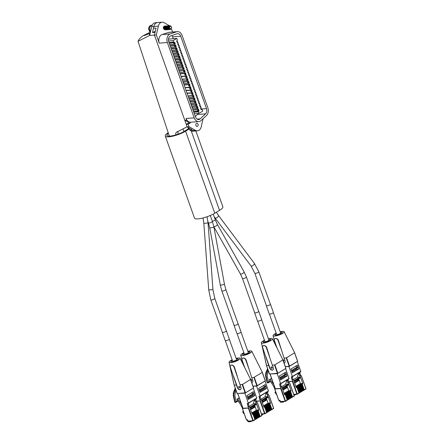 <?xml version="1.0" encoding="UTF-8"?>
<svg xmlns="http://www.w3.org/2000/svg" width="444" height="444" viewBox="0 0 444 444"><rect width="100%" height="100%" fill="white"/><g stroke="black" fill="none" stroke-linecap="round" stroke-linejoin="round"><path stroke-width="0.67" d="M163.703 28.566A1.598 1.171 85.6 0 0 163.581 27.461M197.508 126.324A1.598 1.171 85.6 0 0 198.113 124.498A1.598 1.171 85.6 0 0 196.864 123.271A1.598 1.171 85.6 0 0 196.464 123.404A1.598 1.171 85.6 0 0 195.854 125.236A1.598 1.171 85.6 0 0 197.108 126.457A1.598 1.171 85.6 0 0 197.508 126.324M177.456 31.641A6.283 4.618 85.6 0 0 176.634 31.802L170.207 33.927A6.283 4.618 85.6 0 0 167.36 42.535L194.178 117.849A6.283 4.618 85.6 0 0 198.801 121.606A6.283 4.618 85.6 0 0 200.372 121.09A6.283 4.618 85.6 0 0 201.06 120.568L206.454 115.551A6.283 4.618 85.6 0 0 207.87 107.82L182.079 35.392A6.283 4.618 85.6 0 0 177.456 31.641L169.353 32.257A6.283 4.618 85.6 0 0 168.531 32.423L162.11 34.549A6.283 4.618 85.6 0 0 159.257 43.151L156.332 34.932L158.336 26.152A5.983 4.396 -94.4 0 1 160.6 22.688A5.983 4.396 -94.4 0 1 162.099 22.2A5.983 4.396 -94.4 0 1 164.097 22.672L169.392 25.697M195.527 117.027A4.235 3.114 85.6 0 0 198.646 119.564A4.235 3.114 85.6 0 0 199.706 119.214A4.235 3.114 85.6 0 0 200.166 118.864L205.566 113.847A4.235 3.114 85.6 0 0 206.516 108.636L180.73 36.214A4.235 3.114 85.6 0 0 177.611 33.677A4.235 3.114 85.6 0 0 177.056 33.788L170.635 35.914A4.235 3.114 85.6 0 0 168.709 41.719L195.527 117.027M195.321 116.456L197.463 114.469A4.235 3.114 85.6 0 0 198.213 113.459M173.277 38.661L172.627 36.83A4.235 3.114 85.6 0 0 171.9 35.498M176.779 38.395L177.334 39.943L177.234 40.62L176.673 40.959L177.273 42.635L177.833 42.302L178.227 43.412L177.667 43.751L178.266 45.421L178.821 45.077L179.221 46.204L178.66 46.542L179.259 48.213L179.814 47.869L180.214 48.995L179.654 49.334L180.253 51.005L180.808 50.66L181.208 51.787L180.653 52.12L181.246 53.796L181.801 53.452L182.201 54.579L181.646 54.912L182.24 56.588L182.795 56.244L183.194 57.365L182.639 57.703L183.233 59.379L183.788 59.035L184.193 60.156L183.633 60.495L184.227 62.171L184.782 61.827L185.187 62.948L184.626 63.287L185.22 64.963L185.781 64.613L186.18 65.74L185.62 66.078L186.214 67.754L186.774 67.405L187.174 68.531L186.613 68.87L187.207 70.541L187.768 70.196L188.167 71.323L187.607 71.662L188.201 73.332L188.761 72.988L189.155 74.098L188.595 74.437L189.194 76.118L189.755 75.78L190.149 76.89L189.588 77.223L190.182 78.899L190.742 78.56L191.142 79.681L190.581 80.014L191.175 81.685L191.736 81.352L192.135 82.473L191.575 82.806L192.169 84.477L192.729 84.138L193.129 85.265L192.568 85.598L193.168 87.268L193.723 86.93L194.128 88.056L193.562 88.389L194.161 90.06L194.716 89.721L195.121 90.848L194.555 91.181L195.155 92.852L195.71 92.513L196.115 93.64L195.549 93.973L196.148 95.643L196.709 95.305L197.108 96.431L196.548 96.764L197.142 98.435L197.702 98.096L198.102 99.223L197.541 99.556L198.135 101.226L198.696 100.888L199.095 102.015L198.535 102.342L199.128 104.018L199.689 103.68L200.089 104.806L199.528 105.134L200.122 106.81L200.682 106.471L201.077 107.581L200.516 107.92L201.115 109.601L201.676 109.263L201.854 109.768L202.137 109.596L202.686 111.15L198.956 113.403L198.407 111.849L198.507 111.178L199.067 110.839L198.468 109.157L197.907 109.496L197.513 108.386L198.074 108.047L197.475 106.377L196.92 106.721L196.52 105.594L197.081 105.256L196.481 103.585L195.926 103.929L195.527 102.803L196.082 102.464L195.488 100.794L194.933 101.138L194.533 100.011L195.088 99.672L194.494 98.002L193.939 98.346L193.534 97.219L194.095 96.881L193.501 95.21L192.946 95.554L192.541 94.428L193.101 94.089L192.507 92.419L191.952 92.763L191.547 91.636L192.108 91.303L191.514 89.627L190.953 89.971L190.554 88.844L191.114 88.511L190.52 86.835L189.96 87.179L189.56 86.058L190.121 85.72L189.527 84.044L188.966 84.388L188.567 83.267L189.127 82.928L188.534 81.252L187.973 81.596L187.573 80.475L188.134 80.136L187.535 78.46L186.98 78.81L186.585 77.694L187.146 77.356L186.547 75.68L185.986 76.018L185.592 74.903L186.153 74.575L185.559 72.899L184.998 73.238L184.599 72.111L185.159 71.784L184.565 70.108L184.005 70.446L183.605 69.32L184.166 68.992L183.566 67.316L183.011 67.655L182.606 66.533L183.172 66.2L182.573 64.524L182.018 64.863L181.613 63.742L182.179 63.409L181.579 61.738L181.019 62.071L180.619 60.95L181.18 60.617L180.586 58.947L180.025 59.285L179.626 58.158L180.186 57.825L179.592 56.155L179.032 56.493L178.632 55.367L179.193 55.034L178.599 53.363L178.038 53.702L177.639 52.575L178.199 52.242L177.606 50.572L177.045 50.91L176.645 49.784L177.206 49.45L176.612 47.78L176.052 48.119L175.652 46.992L176.213 46.659L175.619 44.988L175.058 45.327L174.664 44.217L175.219 43.878L174.625 42.197L174.065 42.535L173.882 42.03L173.604 42.197L173.055 40.648L176.779 38.395L168.426 39.166M174.026 42.535L173.482 42.868L173.987 44.289L174.731 43.839L174.231 42.435M175.219 43.878L174.592 43.923M175.014 45.327L174.475 45.654L174.98 47.075L175.724 46.626L175.225 45.227M176.213 46.659L175.591 46.709M176.002 48.124L175.469 48.446L175.974 49.867L176.718 49.412L176.218 48.013M177.206 49.45L176.579 49.5M176.984 50.916L176.457 51.232L176.967 52.653L177.711 52.203L177.217 50.805M178.199 52.242L177.561 52.292M177.972 53.707L177.45 54.018L177.961 55.439L178.704 54.989L178.211 53.596M179.193 55.034L178.549 55.084M178.96 56.499L178.444 56.804L178.949 58.231L179.698 57.776L179.204 56.388M180.186 57.825L179.531 57.875M179.942 59.291L179.437 59.596L179.942 61.017L180.691 60.567L180.197 59.18M181.18 60.617L180.519 60.667M180.93 62.082L180.431 62.382L180.936 63.803L181.685 63.353L181.191 61.971M182.179 63.409L181.507 63.459M181.918 64.874L181.424 65.168L181.929 66.589L182.673 66.139L182.184 64.763M183.172 66.2L182.49 66.25M183.605 69.32L182.934 69.375L183.666 68.931L183.178 67.555M184.166 68.992L183.477 69.042M184.599 72.111L183.916 72.167L184.66 71.717L184.171 70.346M185.159 71.784L184.465 71.834M184.871 73.249L184.399 73.532L184.909 74.953L185.653 74.503L185.165 73.138M186.153 74.575L185.448 74.625M185.886 76.024L185.392 76.324L185.897 77.744L186.647 77.289L186.153 75.913M187.146 77.356L186.447 77.411M187.573 80.475L186.902 80.525L187.64 80.081L187.146 78.705M188.134 80.136L187.462 80.186M188.567 83.267L187.89 83.317L188.633 82.867L188.139 81.496M189.127 82.928L188.445 82.978M188.844 84.399L188.373 84.682L188.878 86.108L189.621 85.653L189.138 84.288M190.121 85.72L189.433 85.77M189.827 87.191L189.366 87.474L189.871 88.894L190.615 88.445L190.132 87.08M191.114 88.511L190.421 88.561M190.815 89.982L190.359 90.26L190.864 91.68L191.608 91.231L191.125 89.871M192.108 91.303L191.403 91.353M191.802 92.774L191.347 93.046L191.858 94.467L192.602 94.017L192.119 92.657M193.101 94.089L192.391 94.145M192.785 95.565L192.341 95.837L192.846 97.258L193.595 96.809L193.112 95.449M194.095 96.881L193.379 96.936M193.773 98.357L193.334 98.624L193.839 100.044L194.589 99.595L194.106 98.241M195.088 99.672L194.361 99.728M194.761 101.149L194.328 101.41L194.833 102.83L195.582 102.381L195.099 101.032M196.082 102.464L195.349 102.52M195.743 103.94L195.321 104.201L195.826 105.622L196.57 105.167L196.093 103.824M197.081 105.256L196.337 105.311M196.731 106.732L196.315 106.987L196.82 108.408L197.563 107.959L197.086 106.616M198.074 108.047L197.319 108.103M197.741 109.507L197.308 109.773L197.813 111.194L198.557 110.745L198.079 109.396M199.067 110.839L198.307 110.895M188.789 127.783L189.549 129.931L192.197 129.726L187.113 126.829L186.241 124.392L188.434 123.071L188.034 121.956L184.765 120.241L154.44 35.076L156.332 34.932M184.765 120.241L186.658 120.096L186.075 118.465A6.283 4.618 85.6 0 0 187.035 120.296L186.658 120.096M157.759 22.533A5.988 4.401 85.6 0 0 157.631 22.539A5.988 4.401 85.6 0 0 153.868 26.496L152.486 32.54L155.067 32.345L154.44 35.076L156.022 28.144L153.38 28.349M171.351 28.632L172.555 32.012M175.885 134.882A3.585 2.281 58.9 0 1 176.607 132.129A3.585 2.281 58.9 0 1 176.701 132.073L187.113 126.829L189 126.684L188.134 124.248L190.326 122.927L190.071 122.211A6.283 4.618 85.6 0 0 190.698 122.222L198.801 121.606M186.241 124.392L188.134 124.248M187.035 120.296A6.283 4.618 85.6 0 0 190.071 122.211M203.069 118.698L201.199 126.879A5.983 4.396 -94.4 0 1 197.441 130.83A5.983 4.396 -94.4 0 1 195.443 130.358L189 126.684M189.549 129.931L190.909 130.703A5.983 4.396 85.6 0 0 192.907 131.18L197.441 130.83M188.034 121.956L188.922 121.889M188.434 123.071L190.326 122.927M173.604 42.197L169.003 42.552M173.055 40.648L168.509 40.992M177.833 42.302L177.2 42.346M178.821 45.077L178.216 45.122M179.814 47.869L179.198 47.913M180.808 50.66L180.186 50.705M181.801 53.452L181.174 53.496M182.795 56.244L182.157 56.288M183.788 59.035L183.144 59.08M184.782 61.827L184.132 61.877L184.476 61.666L183.988 60.284M185.781 64.613L185.115 64.669L185.47 64.452L184.982 63.076M186.774 67.405L186.108 67.455L186.463 67.238L185.975 65.862M187.768 70.196L187.102 70.246L187.457 70.024L186.968 68.654M188.761 72.988L188.101 73.038L188.45 72.816L187.962 71.445M189.755 75.78L189.094 75.83M190.742 78.56L190.082 78.61L190.437 78.388L189.943 77.012M191.736 81.352L191.075 81.402M192.729 84.138L192.069 84.194L192.419 83.966L191.93 82.595M193.723 86.93L193.062 86.98L193.412 86.752L192.924 85.387M194.716 89.721L194.056 89.771M195.71 92.513L195.049 92.563M196.709 95.305L196.043 95.355M197.702 98.096L197.036 98.146M198.696 100.888L198.035 100.938M199.689 103.68L199.029 103.73M200.682 106.471L200.022 106.521M201.676 109.263L201.015 109.313M202.137 109.596L201.804 109.624M198.956 113.403L194.361 113.753M198.407 111.849L193.806 112.204M198.684 111.683L193.756 112.06M198.507 111.178L193.578 111.555M197.907 109.496L192.979 109.873M197.513 108.386L192.585 108.763M196.92 106.721L191.991 107.098M196.52 105.594L191.586 105.972M195.926 103.929L190.998 104.307M195.527 102.803L190.593 103.18M194.933 101.138L190.004 101.515M194.533 100.011L189.599 100.388M193.939 98.346L189.005 98.723M193.534 97.219L188.606 97.597M192.946 95.554L188.012 95.932M192.541 94.428L191.858 94.467M191.952 92.763L187.018 93.14M191.547 91.636L190.864 91.68M190.953 89.971L186.025 90.348M190.554 88.844L189.871 88.894M189.96 87.179L185.031 87.557M189.56 86.058L188.878 86.108M188.966 84.388L184.038 84.765M187.973 81.596L183.045 81.974M186.98 78.81L182.051 79.182M186.585 77.694L185.897 77.744M185.986 76.018L181.058 76.39M185.592 74.903L184.909 74.953M184.998 73.238L180.07 73.615M184.005 70.446L179.071 70.824M183.011 67.655L178.077 68.032M182.606 66.533L181.946 66.583M182.018 64.863L177.084 65.24M181.613 63.742L180.958 63.792M181.019 62.071L176.09 62.449M180.619 60.95L179.975 61M180.025 59.285L175.097 59.657M179.626 58.158L178.988 58.208M179.032 56.493L174.103 56.865M178.632 55.367L178.005 55.411M178.038 53.702L173.11 54.074M177.639 52.575L177.017 52.62M177.045 50.91L172.117 51.282M176.645 49.784L176.029 49.828M176.052 48.119L171.123 48.496M175.652 46.992L175.047 47.036M175.058 45.327L170.13 45.704M174.664 44.217L174.031 44.261M174.065 42.535L169.136 42.913M197.308 109.773L193.057 110.095M197.813 111.194L193.567 111.522M200.999 109.268L201.354 109.058L200.871 107.703M196.315 106.987L192.063 107.309M196.82 108.408L192.574 108.73M200.005 106.482L200.361 106.266L199.883 104.928M195.321 104.201L191.075 104.523M195.826 105.622L191.58 105.944M199.012 103.696L199.367 103.48L198.89 102.137M194.328 101.41L190.082 101.737M194.833 102.83L190.587 103.158M198.018 100.905L198.374 100.694L197.896 99.345M193.334 98.624L189.089 98.945M193.839 100.044L189.594 100.366M197.031 98.118L197.386 97.902L196.903 96.553M192.341 95.837L188.095 96.159M192.846 97.258L188.6 97.58M196.037 95.332L196.392 95.116L195.909 93.762M191.347 93.046L187.102 93.373M195.044 92.541L195.399 92.33L194.916 90.97M190.359 90.26L186.108 90.582M194.05 89.755L194.405 89.538L193.923 88.178M189.366 87.474L185.115 87.795M188.373 84.682L184.127 85.009M187.856 81.607L183.133 82.223M187.379 81.896L187.884 83.317L183.638 83.644M191.07 81.391L191.425 81.18L190.937 79.803M186.874 78.816L182.14 79.432M186.386 79.11L186.891 80.531L182.645 80.852M185.392 76.324L181.146 76.645M189.089 75.819L189.444 75.602L188.95 74.226M184.399 73.532L180.153 73.859M183.888 70.457L179.16 71.068M183.411 70.746L183.916 72.167L179.665 72.489M182.9 67.666L178.166 68.282M182.417 67.96L182.922 69.381L178.677 69.702M181.424 65.168L177.178 65.496M181.929 66.589L177.683 66.916M180.431 62.382L176.185 62.704M180.936 63.803L176.69 64.13M179.437 59.596L175.191 59.918M179.942 61.017L175.696 61.339M183.133 59.091L183.489 58.874L182.995 57.492M178.444 56.804L174.198 57.132M178.949 58.231L174.703 58.553M182.14 56.305L182.495 56.088L182.001 54.701M177.45 54.018L173.204 54.346M177.961 55.439L173.709 55.766M181.146 53.513L181.502 53.302L181.008 51.909M176.457 51.232L172.211 51.554M176.967 52.653L172.716 52.975M180.153 50.727L180.508 50.511L180.009 49.118M175.469 48.446L171.218 48.768M175.974 49.867L171.728 50.189M179.16 47.941L179.515 47.724L179.015 46.326M174.475 45.654L170.23 45.982M174.98 47.075L170.735 47.403M178.166 45.149L178.521 44.938L178.022 43.534M173.482 42.868L169.236 43.19M173.987 44.289L169.741 44.611M177.173 42.363L177.528 42.147L177.028 40.743M150.166 32.201L143.251 35.664C140.787 37.163 139.044 39.044 138.023 41.309L149.667 35.442L149.151 33.594L150.105 33.522M146.004 34.216L143.812 35.603M157.631 22.539L155.433 22.705A5.988 4.401 85.6 0 0 151.67 26.662L149.667 35.442L154.44 35.076L187.113 126.829M138.023 41.309L169.331 136.142M178.283 131.274A3.585 2.281 -121.1 0 0 178.177 134.082L178.188 134.116M155.3 31.313L152.486 32.54M188.367 128.849L188.095 128.088A3.585 2.281 58.9 0 1 187.879 127.267M183.006 128.899L183.877 131.546M144.172 35.198C142.885 36.303 147.036 34.482 149.151 33.594M170.246 26.412A1.243 0.91 85.6 0 0 169.836 28.044A1.243 0.91 85.6 0 0 171.057 28.688A1.243 0.91 85.6 0 0 171.473 27.056A1.243 0.91 85.6 0 0 170.246 26.412M169.93 26.174L169.514 26.729L169.858 25.674A1.948 1.432 85.6 0 0 169.541 25.802A1.948 1.432 85.6 0 0 168.881 26.668C168.737 28.627 169.408 29.454 170.89 29.149C171.8 28.155 171.811 27.178 170.923 26.213L170.096 26.19M151.326 28.177A1.693 1.243 85.6 0 0 151.238 28.566M164.313 29.648L163.176 27.833L163.836 26.479M163.936 26.468L163.642 27.029M164.607 26.313A1.693 1.243 85.6 0 0 164.18 26.451A1.693 1.243 85.6 0 0 163.575 27.312M148.762 29.842C148.463 27.961 148.956 26.557 150.25 25.619L152.181 25.208A3.741 2.747 85.6 0 0 151.243 25.513A3.741 2.747 85.6 0 0 150.56 31.513M151.315 25.275A3.741 2.747 85.6 0 0 150.383 25.58A3.741 2.747 85.6 0 0 148.962 29.892L149.156 29.876A3.741 2.747 -94.4 0 0 149.567 31.041L149.373 31.058A3.741 2.747 85.6 0 0 150.388 32.273M165.251 29.915L165.584 29.853M165.729 29.759C163.531 29.582 162.998 28.399 164.125 26.218L164.097 26.218A1.948 1.432 -94.4 0 1 164.585 26.057A1.948 1.432 -94.4 0 1 164.63 26.057M164.585 26.057L164.219 26.207C163.092 28.394 163.631 29.57 165.823 29.748L165.629 29.842M165.917 29.865L166.25 29.804M166.395 29.709C164.202 29.532 163.664 28.349 164.791 26.163L165.29 26.007M166.489 29.698C164.297 29.52 163.764 28.344 164.885 26.157L165.629 26.024M166.589 29.815L166.916 29.754M167.066 29.654C164.868 29.476 164.336 28.299 165.462 26.113L165.956 25.957M167.16 29.648C164.963 29.471 164.43 28.288 165.557 26.107L166.295 25.974M167.255 29.759L167.588 29.704M167.732 29.604C165.54 29.426 165.002 28.244 166.128 26.063L166.628 25.907M167.826 29.598C165.634 29.421 165.096 28.238 166.223 26.057L166.961 25.924M167.926 29.709L168.254 29.654M168.398 29.554C166.206 29.376 165.673 28.194 166.794 26.013L167.294 25.852M168.498 29.548C166.3 29.371 165.767 28.188 166.894 26.007L167.632 25.874M168.592 29.659L168.925 29.604M169.07 29.504C166.872 29.326 166.339 28.144 167.466 25.963L167.96 25.802M169.164 29.493C166.972 29.315 166.433 28.139 167.56 25.952L168.298 25.824M169.258 29.609L169.591 29.548M169.736 29.454C167.543 29.276 167.011 28.094 168.132 25.913L168.92 25.791M170.035 29.304L169.641 29.532M169.83 29.443C167.638 29.265 167.105 28.089 168.226 25.902L168.97 25.774M169.297 25.702L168.803 25.857C167.677 28.044 168.209 29.221 170.407 29.398L170.502 29.393C168.309 29.215 167.771 28.033 168.898 25.852L169.636 25.719M164.668 26.052L164.957 26.079M167.011 25.941L167.31 26.085M168.881 26.668L169.969 25.652M169.858 25.674L171.151 26.401M237.046 333.561L244.305 353.951A2.115 0.5 -19.6 0 0 244.899 354.084A2.115 0.5 -19.6 0 0 247.153 353.435A2.115 0.5 -19.6 0 0 248.29 352.53L241.031 332.14M225.324 340.642L232.584 361.033A2.115 0.5 -19.6 0 0 233.178 361.166A2.115 0.5 -19.6 0 0 235.431 360.517A2.115 0.5 -19.6 0 0 236.569 359.612L229.309 339.222M257.642 321.112L264.907 341.503A2.115 0.5 -19.6 0 0 265.501 341.636A2.115 0.5 -19.6 0 0 267.749 340.986A2.115 0.5 -19.6 0 0 268.892 340.082L261.627 319.691M269.364 314.03L276.623 334.421A2.115 0.5 -19.6 0 0 277.223 334.554A2.115 0.5 -19.6 0 0 279.47 333.905A2.115 0.5 -19.6 0 0 280.614 333L273.349 312.609M195.859 130.952L222.866 206.804A12.549 2.958 160.4 0 1 219.536 210.367L214.796 213.225A12.549 2.958 160.4 0 1 202.298 218.159A12.549 2.958 160.4 0 1 194.489 218.082L165.268 136.025A12.549 2.958 160.4 0 1 168.198 132.712M189.211 128.976L185.581 131.169A12.549 2.958 160.4 0 1 173.082 136.103A12.549 2.958 160.4 0 1 165.268 136.025M189.022 128.449L184.365 131.263A10.756 2.536 160.4 0 1 173.654 135.492A10.756 2.536 160.4 0 1 166.955 135.426A10.756 2.536 160.4 0 1 168.404 133.322M226.301 330.769A2.187 0.516 160.4 0 1 226.412 330.869A2.187 0.516 160.4 0 1 225.23 331.801A2.187 0.516 160.4 0 1 222.905 332.478A2.153 0.505 160.4 0 1 222.322 332.323A2.153 0.505 160.4 0 1 222.327 332.229M226.412 330.869L229.332 339.077A2.187 0.516 160.4 0 1 228.155 340.01A2.187 0.516 160.4 0 1 225.829 340.681A2.187 0.516 160.4 0 1 225.213 340.542L222.289 332.34A2.187 0.516 160.4 0 1 222.311 332.19M226.312 330.808A2.153 0.505 160.4 0 1 226.379 330.88A2.153 0.505 160.4 0 1 225.219 331.801A2.153 0.505 160.4 0 1 222.927 332.462A2.187 0.516 160.4 0 1 222.289 332.34M238.034 323.726A2.153 0.505 160.4 0 1 238.095 323.798A2.153 0.505 160.4 0 1 236.941 324.719A2.153 0.505 160.4 0 1 234.648 325.38A2.153 0.505 160.4 0 1 234.044 325.241A2.153 0.505 160.4 0 1 234.049 325.147M238.017 323.687A2.187 0.516 160.4 0 1 238.128 323.787L241.053 331.995A2.187 0.516 160.4 0 1 239.877 332.928A2.187 0.516 160.4 0 1 237.546 333.599A2.187 0.516 160.4 0 1 236.93 333.461L234.01 325.258A2.187 0.516 160.4 0 1 234.032 325.108M238.128 323.787A2.187 0.516 160.4 0 1 236.952 324.719A2.187 0.516 160.4 0 1 234.626 325.397A2.187 0.516 160.4 0 1 234.01 325.258M258.63 311.277A2.153 0.505 160.4 0 1 258.697 311.355A2.153 0.505 160.4 0 1 257.537 312.271A2.153 0.505 160.4 0 1 255.25 312.931A2.153 0.505 160.4 0 1 254.645 312.798A2.153 0.505 160.4 0 1 254.645 312.698M258.619 311.238A2.187 0.516 160.4 0 1 258.73 311.338L261.655 319.547A2.187 0.516 160.4 0 1 260.473 320.479A2.187 0.516 160.4 0 1 258.147 321.151A2.187 0.516 160.4 0 1 257.531 321.012L254.612 312.809A2.187 0.516 160.4 0 1 254.634 312.659M258.73 311.338A2.187 0.516 160.4 0 1 257.553 312.271A2.187 0.516 160.4 0 1 255.228 312.948A2.187 0.516 160.4 0 1 254.612 312.809M270.352 304.196A2.153 0.505 160.4 0 1 270.418 304.268A2.153 0.505 160.4 0 1 269.258 305.189A2.153 0.505 160.4 0 1 266.972 305.849A2.153 0.505 160.4 0 1 266.367 305.711A2.153 0.505 160.4 0 1 266.367 305.616M270.341 304.157A2.187 0.516 160.4 0 1 270.452 304.257L273.376 312.465A2.187 0.516 160.4 0 1 272.194 313.397A2.187 0.516 160.4 0 1 269.869 314.069A2.187 0.516 160.4 0 1 269.253 313.93L266.333 305.727A2.187 0.516 160.4 0 1 266.356 305.577M270.452 304.257A2.187 0.516 160.4 0 1 269.275 305.189A2.187 0.516 160.4 0 1 266.949 305.866A2.187 0.516 160.4 0 1 266.333 305.727M292.446 376.634L300.799 371.606L292.407 376.673L291.286 376.773L292.074 380.097L293.007 379.531L292.374 377.761M299.844 372.177L300.155 373.06L299.223 373.62L298.917 372.755L292.391 376.701L292.701 377.567L291.769 378.127M301.798 391.258L302.325 390.953L300.299 385.27L300.732 385.009L302.753 390.692L303.274 390.376L301.254 384.693L301.681 384.432L303.707 390.121L304.229 389.804L302.203 384.116L302.83 383.738L299.916 375.563L300.849 374.997L301.226 376.068M298.851 368.936L297.469 365.062L290.948 369.003L292.324 372.882L298.851 368.936L296.409 369.175M292.407 376.673L288.955 366.594L285.331 366.605L289.199 366.311L286.208 357.914L284.06 358.075L284.937 360.534A2.681 1.704 58.9 0 1 284.51 362.964A2.681 1.704 58.9 0 1 284.088 363.114M300.799 371.606L297.336 361.499M288.628 381.779L292.779 381.363L292.457 380.07L293.007 379.531M299.833 373.254L300.466 375.025L300.849 374.997M299.916 375.563L299.534 375.591L298.845 373.654L299.223 373.62M299.534 375.591L300.466 375.025M294.483 382.573L298.102 380.386L297.968 380.003M298.207 379.126L298.507 379.959L297.624 380.031M298.507 379.959L299.017 379.653L298.718 378.815M302.83 383.738L300.399 383.527L299.245 380.297L298.102 380.386M294.128 381.574L300.383 377.811L300.039 377.017L297.369 377.222L298.473 373.027M293.39 379.503L296.303 387.684L296.925 387.307L298.951 392.99L299.472 392.679L297.447 386.99L297.88 386.73L299.9 392.418L300.427 392.102L298.401 386.419L298.829 386.158L300.854 391.841L300.421 392.318M300.849 391.836L301.376 391.53L299.35 385.842L299.778 385.581L301.803 391.269L301.371 391.741M294.722 394.483L294.916 395.027L294.006 395.099M295.976 394.383L294.916 395.027M292.779 381.363L297.28 394.006L298.951 392.99L297.275 394.222M296.925 387.307L296.22 387.362L296.742 387.046L297.447 386.99M299.472 392.679L299.9 392.418L299.467 392.896M297.88 386.73L297.169 386.785L297.691 386.469L298.401 386.419M298.829 386.158L298.124 386.213L298.646 385.897L299.35 385.842M299.778 385.581L299.073 385.636L299.595 385.32L300.299 385.27M302.325 390.953L302.753 390.692L302.32 391.17M300.732 385.009L300.022 385.065L301.254 384.693M303.274 390.376L303.707 390.121L303.274 390.592M301.681 384.432L300.976 384.487L302.203 384.116M294.428 382.423L297.758 380.414L297.463 379.576M294.661 383.072L299.245 380.297M296.742 387.046L297.169 386.785M297.691 386.469L298.124 386.213M298.646 385.897L299.073 385.636M299.595 385.32L300.022 385.065M300.544 384.748L300.976 384.487M301.498 384.171L302.12 383.794M293.423 379.603L297.369 377.222M295.809 386.302L300.399 383.527M296.054 386.99L301.981 383.405M291.752 371.278L297.63 367.665L297.369 366.933L295.443 366.289M291.358 370.174L291.78 370.313L292.041 371.045L291.741 371.24M292.03 372.05L296.475 369.364L296.198 368.592M292.074 380.097L292.457 380.07M297.758 380.02L297.924 380.491M288.572 381.624L292.896 381.296M300.061 389.616A1.127 0.716 -121.1 0 0 299.978 389.233L299.744 388.583A1.127 0.716 -121.1 0 0 299.561 388.211M301.01 389.038A1.127 0.716 -121.1 0 0 300.927 388.655L300.699 388.012A1.127 0.716 -121.1 0 0 300.51 387.634M283.433 361.272A0.849 0.538 -121.1 0 0 283.633 361.305A0.849 0.538 -121.1 0 0 283.794 361.25A0.849 0.538 -121.1 0 0 283.883 360.361A0.849 0.538 -121.1 0 0 283.083 359.751A0.849 0.538 -121.1 0 0 282.917 359.801A0.849 0.538 -121.1 0 0 282.895 359.818M276.368 333.699A3.879 0.916 -19.6 0 0 274.964 335.015A3.879 0.916 -19.6 0 0 276.057 335.259A3.879 0.916 -19.6 0 0 280.186 334.066A3.879 0.916 -19.6 0 0 282.273 332.412A3.879 0.916 -19.6 0 0 281.18 332.162A3.879 0.916 -19.6 0 0 280.353 332.279M294.555 352.847L286.208 357.914M280.181 331.79A5.855 1.382 160.4 0 1 284.121 331.712A5.855 1.382 160.4 0 1 284.154 331.851A5.855 1.382 160.4 0 1 278.799 335.115A5.855 1.382 160.4 0 1 273.088 335.642A5.855 1.382 160.4 0 1 273.082 335.57A5.855 1.382 160.4 0 1 276.196 333.205M277.15 348.335L274.547 341.025A2.681 1.704 58.9 0 1 274.975 338.589L275.541 338.395C276.812 338.384 277.794 339.105 278.477 340.565L284.06 358.075M274.975 338.589A2.681 1.704 58.9 0 1 275.491 338.428A2.681 1.704 58.9 0 1 278.177 340.748L281.241 349.345M294.627 352.925L297.669 361.261L289.199 366.311M284.621 362.887A2.681 1.704 58.9 0 1 284.038 362.981M280.725 383.716L289.077 378.688L280.686 383.755L279.565 383.855L280.353 387.179L281.285 386.613L280.658 384.843M288.123 379.265L288.434 380.142L287.507 380.702L287.196 379.836L280.669 383.783L280.98 384.648L280.047 385.209M291.98 397.191L292.507 396.886L290.481 391.203L291.109 390.825L288.195 382.645L289.127 382.079L289.51 383.15M287.129 376.024L285.753 372.144L279.226 376.09L280.602 379.964L287.129 376.024L284.687 376.257M280.686 383.755L277.234 373.676L270.002 373.942M289.077 378.688L285.614 368.581M275.236 388.639L274.681 389.011L278.71 400.327L279.936 400.26L280.408 401.576L285.181 401.215L280.68 388.572L274.681 389.011M288.112 380.336L288.744 382.106L289.127 382.079M288.195 382.645L287.812 382.673L287.124 380.736L287.507 380.702M287.812 382.673L288.744 382.106M280.353 387.179L280.736 387.151L281.174 388.378L280.68 388.572M282.761 389.654L286.38 387.468L286.247 387.085M286.485 386.208L286.785 387.046L285.903 387.113M286.785 387.046L287.296 386.735L286.996 385.897M276.568 394.311L276.307 394.144A1.41 0.899 58.9 0 1 275.646 393.417L274.991 392.207L275.674 391.797M271.556 378.299L269.225 379.77L272.372 384.254A1.41 0.899 58.9 0 1 272.505 384.46L274.903 388.839M291.109 390.825L288.678 390.609L287.529 387.379L286.38 387.468M288.661 384.893L282.412 388.666L288.661 384.893L288.323 384.099L285.647 384.304L286.752 380.108M280.736 387.151L281.285 386.613M281.668 386.585L284.582 394.766L285.203 394.389L287.229 400.077L287.751 399.761L285.731 394.072L286.158 393.817L288.184 399.5L288.705 399.184L286.68 393.501L287.107 393.24L289.133 398.923L288.7 399.4M289.127 398.917L289.654 398.612L287.629 392.923L288.056 392.663L290.082 398.351L290.604 398.035L288.578 392.352L289.011 392.091L291.036 397.774L291.558 397.463L289.532 391.775L289.96 391.514L291.986 397.202L291.553 397.68M271.678 378.649L269.447 379.576M273.765 384.504L270.252 379.515M283 401.565L283.194 402.109L281.096 402.27A1.41 0.899 58.9 0 1 279.681 401.049L279.476 400.477M275.796 392.146L274.991 392.207M284.254 401.47L283.194 402.109M285.314 401.37L280.408 401.576M281.058 388.45L285.559 401.087L287.229 400.077L285.553 401.304M285.203 394.389L284.499 394.444L285.02 394.128L285.731 394.072M287.751 399.761L288.184 399.5L287.745 399.977M286.158 393.817L285.448 393.867L286.68 393.501M287.107 393.24L286.402 393.295L287.629 392.923M289.654 398.612L290.082 398.351L289.649 398.829M288.056 392.663L287.351 392.718L287.873 392.402L288.578 392.352M290.604 398.035L291.036 397.774L290.598 398.251M289.011 392.091L288.3 392.146L289.532 391.775M289.96 391.514L289.255 391.569L289.777 391.253L290.481 391.203M282.706 389.505L286.036 387.495L285.742 386.657M282.939 390.154L287.529 387.379M285.02 394.128L285.448 393.867M285.975 393.551L286.402 393.295M286.924 392.979L287.351 392.718M287.873 392.402L288.3 392.146M288.828 391.83L289.255 391.569M289.777 391.253L290.398 390.875M281.701 386.685L285.647 384.304M284.088 393.384L288.678 390.609M284.332 394.072L290.265 390.487M280.036 378.36L285.914 374.747L285.653 374.014L283.722 373.371M279.642 377.256L280.319 378.127L280.02 378.321M280.308 379.137L284.754 376.451L284.476 375.674M286.036 387.101L286.202 387.573M275.341 388.739L281.174 388.378M288.339 396.697A1.127 0.716 -121.1 0 0 288.256 396.314L288.028 395.665A1.127 0.716 -121.1 0 0 287.84 395.293M289.288 396.12A1.127 0.716 -121.1 0 0 289.205 395.737L288.977 395.093A1.127 0.716 -121.1 0 0 288.789 394.716M271.911 368.387A0.849 0.538 -121.1 0 0 272.072 368.337A0.849 0.538 -121.1 0 0 272.161 367.449A0.849 0.538 -121.1 0 0 271.362 366.833A0.849 0.538 -121.1 0 0 271.201 366.883A0.849 0.538 -121.1 0 0 271.112 367.771A0.849 0.538 -121.1 0 0 271.911 368.387M264.646 340.781A3.879 0.916 -19.6 0 0 263.242 342.096A3.879 0.916 -19.6 0 0 264.335 342.341A3.879 0.916 -19.6 0 0 268.465 341.147A3.879 0.916 -19.6 0 0 270.557 339.494A3.879 0.916 -19.6 0 0 269.464 339.244A3.879 0.916 -19.6 0 0 268.631 339.36M282.834 359.929L274.864 364.868L272.339 365.157L273.215 367.615A2.681 1.704 58.9 0 1 272.788 370.046A2.681 1.704 58.9 0 1 269.586 367.893L268.709 365.434L266.561 365.601L261.361 342.651A5.855 1.382 160.4 0 1 264.474 340.287M268.459 338.872A5.855 1.382 160.4 0 1 272.405 338.794A5.855 1.382 160.4 0 1 272.433 338.939A5.855 1.382 160.4 0 1 267.077 342.196A5.855 1.382 160.4 0 1 261.372 342.724A5.855 1.382 160.4 0 1 261.361 342.651M266.561 365.601L269.525 373.915M268.709 365.434L262.826 348.107A2.681 1.704 58.9 0 1 263.253 345.671A2.681 1.704 58.9 0 1 263.769 345.51A2.681 1.704 58.9 0 1 266.456 347.83L272.339 365.157M263.253 345.671L263.825 345.476C265.09 345.465 266.073 346.187 266.761 347.646L269.519 356.427M268.315 370.723L267.133 375.846L268.448 382.051L270.119 381.041M282.906 360.006L285.875 368.426L277.855 373.265L269.552 373.998M272.899 369.969A2.681 1.704 58.9 0 1 269.824 367.749L265.889 356.704M267.843 369.397L265.862 375.063L266.977 382.367A0.849 0.849 0 0 0 267.832 382.906A0.849 0.622 85.6 0 0 267.882 382.9M267.899 369.552L265.973 375.158L267.327 382.451A0.849 0.622 85.6 0 0 267.926 382.9L267.832 382.906A0.849 0.622 85.6 0 1 267.233 382.456L268.448 382.051A0.849 0.538 -121.1 0 1 268.304 382.778L270.435 381.49M260.129 396.165L268.476 391.136L260.084 396.203L258.963 396.303L259.757 399.628L260.689 399.062L260.056 397.291M267.521 391.708L267.837 392.59L266.905 393.151L266.594 392.285L260.067 396.231L260.378 397.097L259.446 397.658M271.378 409.64L271.906 409.335L269.88 403.646L270.507 403.269L267.593 395.093L268.526 394.527L268.909 395.598M266.533 388.467L265.151 384.593L258.624 388.533L260.006 392.413L266.533 388.467L264.086 388.705M260.084 396.203L256.632 386.125L253.008 386.136L256.876 385.842L253.885 377.444L251.737 377.605L252.614 380.064A2.681 1.704 58.9 0 1 252.186 382.495A2.681 1.704 58.9 0 1 251.765 382.645M268.476 391.136L265.013 381.03M256.305 401.309L260.456 400.893L260.134 399.594L260.689 399.062M267.516 392.785L268.143 394.555L268.526 394.527M267.593 395.093L267.21 395.121L266.522 393.184L266.905 393.151M267.21 395.121L268.143 394.555M262.16 402.103L265.778 399.916L265.645 399.533M265.884 398.651L266.184 399.489L265.301 399.556M266.184 399.489L266.694 399.184L266.4 398.346M270.507 403.269L268.076 403.058L266.927 399.828L265.778 399.916M261.805 401.104L268.059 397.341L267.721 396.548L265.046 396.753L266.15 392.557M261.066 399.034L263.98 407.215L264.607 406.837L266.628 412.52L264.951 413.747M270.429 410.212L270.957 409.906L268.931 404.223L269.358 403.962L271.384 409.651L270.951 410.123M269.48 410.789L270.008 410.484L267.982 404.795L268.409 404.54L270.435 410.223L270.002 410.7M267.577 411.938L268.104 411.632L266.078 405.944L266.505 405.688L268.531 411.372L269.053 411.055L267.027 405.372L267.46 405.111L269.48 410.8L269.047 411.272M266.628 412.515L267.155 412.204L265.129 406.521L265.556 406.26L267.582 411.949L267.149 412.421M262.398 414.013L262.593 414.557L261.688 414.629M263.658 413.913L262.593 414.557M264.607 406.837L263.897 406.893L265.129 406.521M265.556 406.26L264.852 406.316L266.078 405.944M268.104 411.632L268.531 411.372L268.098 411.849M266.505 405.688L265.801 405.744L267.027 405.372M267.46 405.111L266.75 405.167L267.982 404.795M268.409 404.54L267.704 404.589L268.931 404.223M269.358 403.962L268.653 404.018L269.88 403.646M262.11 401.953L265.44 399.944L265.14 399.106M262.337 402.597L266.927 399.828M264.419 406.576L264.852 406.316M265.373 405.999L265.801 405.744M266.322 405.428L266.75 405.167M267.271 404.85L267.704 404.589M268.226 404.279L268.653 404.018M269.175 403.701L269.802 403.324M261.105 399.134L265.046 396.753M263.486 405.833L268.076 403.058M263.736 406.521L269.663 402.936M259.435 390.809L265.312 387.196L265.051 386.458L263.12 385.819M259.041 389.699L259.457 389.838L259.718 390.576L259.418 390.764M259.707 391.58L264.152 388.894L263.88 388.123M259.757 399.628L260.134 399.594M265.434 399.55L265.606 400.022M256.249 401.154L260.573 400.827M267.738 409.14A1.127 0.716 -121.1 0 0 267.654 408.763L267.427 408.114A1.127 0.716 -121.1 0 0 267.238 407.742M268.687 408.569A1.127 0.716 -121.1 0 0 268.609 408.186L268.376 407.542A1.127 0.716 -121.1 0 0 268.187 407.165M251.11 380.802A0.849 0.538 -121.1 0 0 251.31 380.83A0.849 0.538 -121.1 0 0 251.476 380.78A0.849 0.538 -121.1 0 0 251.559 379.892A0.849 0.538 -121.1 0 0 250.76 379.281A0.849 0.538 -121.1 0 0 250.599 379.331A0.849 0.538 -121.1 0 0 250.571 379.348M244.045 353.23A3.879 0.916 -19.6 0 0 242.64 354.545A3.879 0.916 -19.6 0 0 243.734 354.789A3.879 0.916 -19.6 0 0 247.863 353.596A3.879 0.916 -19.6 0 0 249.955 351.942A3.879 0.916 -19.6 0 0 248.862 351.692A3.879 0.916 -19.6 0 0 248.035 351.809M262.238 372.377L253.885 377.444M247.857 351.321A5.855 1.382 160.4 0 1 251.804 351.243A5.855 1.382 160.4 0 1 251.837 351.382A5.855 1.382 160.4 0 1 246.476 354.645A5.855 1.382 160.4 0 1 240.77 355.172A5.855 1.382 160.4 0 1 240.759 355.1A5.855 1.382 160.4 0 1 243.873 352.736M244.833 367.865L242.23 360.556A2.681 1.704 58.9 0 1 242.657 358.119L243.223 357.925C244.494 357.914 245.471 358.635 246.159 360.095L251.737 377.605M242.657 358.119A2.681 1.704 58.9 0 1 243.168 357.958A2.681 1.704 58.9 0 1 245.854 360.278L248.918 368.875M265.273 380.869L262.282 372.472L265.346 380.791L256.876 385.842M252.297 382.417A2.681 1.704 58.9 0 1 251.72 382.512M248.407 403.246L256.754 398.218L248.363 403.285L247.241 403.385L248.035 406.71L248.967 406.143L248.335 404.373M255.8 398.79L256.116 399.672L255.183 400.233L254.873 399.367L248.351 403.313L248.657 404.179L247.724 404.739M257.759 417.871L258.286 417.565L256.26 411.882L256.688 411.621L258.713 417.305L259.235 416.988L257.209 411.305L257.637 411.044L259.662 416.733L260.184 416.416L258.164 410.728L258.785 410.35L255.872 402.175L256.804 401.609L257.187 402.68M254.812 395.549L253.43 391.675L246.903 395.615L248.285 399.495L254.812 395.549L252.364 395.787M248.363 403.285L244.91 393.206L237.679 393.473M256.754 398.218L253.291 388.112M242.912 408.169L242.357 408.536L246.392 419.858L247.613 419.791L248.085 421.106L252.858 420.746L248.357 408.103L242.357 408.536M255.794 399.866L256.421 401.637L256.804 401.609M255.872 402.175L255.489 402.203L254.801 400.266L255.183 400.233M255.489 402.203L256.421 401.637M248.035 406.71L248.412 406.682L248.851 407.908L248.357 408.103M250.438 409.185L254.062 406.998L253.924 406.615M254.162 405.738L254.462 406.571L253.579 406.643M254.462 406.571L254.978 406.266L254.678 405.428M244.25 413.841L243.984 413.675A1.41 0.899 58.9 0 1 243.323 412.948L242.668 411.738L243.351 411.327M239.233 397.83L236.902 399.3L240.054 403.785A1.41 0.899 58.9 0 1 240.182 403.99L242.579 408.369M258.785 410.35L256.355 410.139L255.206 406.909L254.062 406.998M250.083 408.186L256.343 404.423L255.999 403.629L253.324 403.835L254.429 399.639M248.412 406.682L248.967 406.143M249.345 406.116L252.259 414.296L252.886 413.919L254.912 419.602L255.433 419.291L253.407 413.603L253.835 413.342L255.861 419.031L256.382 418.714L254.357 413.031L254.784 412.77L256.81 418.453L257.331 418.143L255.311 412.454L255.738 412.193L257.764 417.882L257.326 418.353M239.36 398.179L237.129 399.106M241.442 404.034L237.934 399.039M250.677 421.095L250.871 421.639L248.773 421.8A1.41 0.899 58.9 0 1 247.358 420.579L247.153 420.007M243.479 411.677L242.668 411.738M251.937 420.995L250.871 421.639M252.991 420.901L248.085 421.106M248.734 407.975L253.235 420.618L254.912 419.602L253.23 420.834M252.886 413.919L252.181 413.975L252.703 413.658L253.407 413.603M255.433 419.291L255.861 419.031L255.428 419.508M253.835 413.342L253.13 413.397L253.652 413.081L254.357 413.031M256.382 418.714L256.81 418.453L256.377 418.931M254.784 412.77L254.079 412.826L254.601 412.509L255.311 412.454M255.738 412.193L255.028 412.248L255.555 411.932L256.26 411.882M258.286 417.565L258.713 417.305L258.28 417.782M256.688 411.621L255.983 411.677L256.504 411.36L257.209 411.305M259.235 416.988L259.662 416.733L259.229 417.205M257.637 411.044L256.932 411.1L257.453 410.783L258.164 410.728M250.388 409.035L253.718 407.026L253.419 406.188M250.616 409.684L255.206 406.909M252.703 413.658L253.13 413.397M253.652 413.081L254.079 412.826M254.601 412.509L255.028 412.248M255.555 411.932L255.983 411.677M256.504 411.36L256.932 411.1M257.453 410.783L258.081 410.406M249.384 406.216L253.324 403.835M251.77 412.914L256.355 410.139M252.014 413.603L257.942 410.017M247.713 397.891L253.591 394.278L253.33 393.545L251.398 392.901M247.319 396.786L247.996 397.658L247.697 397.852M247.991 398.662L252.436 395.976L252.159 395.204M253.713 406.632L253.885 407.104M243.023 408.269L248.851 407.908M256.016 416.228A1.127 0.716 -121.1 0 0 255.933 415.845L255.705 415.196A1.127 0.716 -121.1 0 0 255.516 414.824M256.971 415.651A1.127 0.716 -121.1 0 0 256.887 415.268L256.654 414.624A1.127 0.716 -121.1 0 0 256.466 414.246M239.594 387.917A0.849 0.538 -121.1 0 0 239.754 387.862A0.849 0.538 -121.1 0 0 239.838 386.974A0.849 0.538 -121.1 0 0 239.039 386.363A0.849 0.538 -121.1 0 0 238.878 386.413A0.849 0.538 -121.1 0 0 238.794 387.301A0.849 0.538 -121.1 0 0 239.594 387.917M232.329 360.312A3.879 0.916 -19.6 0 0 230.919 361.627A3.879 0.916 -19.6 0 0 232.012 361.871A3.879 0.916 -19.6 0 0 236.141 360.678A3.879 0.916 -19.6 0 0 238.234 359.024A3.879 0.916 -19.6 0 0 237.14 358.774A3.879 0.916 -19.6 0 0 236.313 358.891M250.516 379.459L242.546 384.399L240.021 384.687L240.892 387.146A2.681 1.704 58.9 0 1 240.465 389.577A2.681 1.704 58.9 0 1 237.263 387.423L236.391 384.965L234.243 385.131L229.037 362.182A5.855 1.382 160.4 0 1 232.151 359.818M236.136 358.402A5.855 1.382 160.4 0 1 240.082 358.325A5.855 1.382 160.4 0 1 240.115 358.463A5.855 1.382 160.4 0 1 234.754 361.727A5.855 1.382 160.4 0 1 229.049 362.254A5.855 1.382 160.4 0 1 229.037 362.182M234.243 385.131L237.201 393.445M236.391 384.965L230.508 367.638A2.681 1.704 58.9 0 1 230.936 365.201A2.681 1.704 58.9 0 1 231.446 365.04A2.681 1.704 58.9 0 1 234.138 367.36L240.021 384.687M230.936 365.201L231.502 365.007C232.773 364.996 233.749 365.717 234.438 367.177L237.196 375.957M235.992 390.254L234.809 395.376L236.13 401.581L237.795 400.571M250.588 379.537L253.629 387.873L245.538 392.796L237.235 393.528M240.581 389.499A2.681 1.704 58.9 0 1 237.501 387.279L233.566 376.235M235.52 388.927L233.544 394.594L234.654 401.898A0.849 0.849 0 0 0 235.509 402.436A0.849 0.622 85.6 0 0 235.559 402.431M235.575 389.077L233.649 394.688L235.004 401.981A0.849 0.622 85.6 0 0 235.609 402.431L235.509 402.436A0.849 0.622 85.6 0 1 234.909 401.987L236.13 401.581A0.849 0.538 -121.1 0 1 235.98 402.308L238.112 401.021M194.178 117.849L186.075 118.465M167.36 42.535L159.257 43.151M176.634 31.802L168.531 32.423M170.207 33.927L162.11 34.549M180.73 36.214L172.627 36.83M200.166 118.864L197.036 119.103M205.566 113.847L197.463 114.469M206.516 108.636L201.343 109.03M190.909 130.703L195.443 130.358M153.802 26.501L158.336 26.152M151.67 26.662L153.868 26.496M188.095 128.088L188.694 127.728M169.514 26.729L170.49 26.085M169.17 28.638L168.864 26.723M168.337 28.455L168.193 26.784M167.671 28.505L167.527 26.834M167 28.555L166.861 26.884M167.083 26.523L167.771 26.279M167.849 26.301L168.259 26.585M166.334 28.605L166.189 26.934M165.662 28.655L165.523 26.984M164.996 28.71L164.852 27.04M165.079 26.673L165.762 26.429M165.84 26.451L166.256 26.734M164.324 28.76L164.186 27.09M165.651 26.868L165.795 28.732L165.645 26.879M163.658 28.81L163.514 27.14M168.87 29.199L168.165 28.91L167.56 27.534L168.454 26.202M168.204 29.249L167.493 28.96L166.889 27.584L167.788 26.252M168.492 28.749L168.209 29.065M167.532 29.298L166.827 29.01L166.223 27.633L167.116 26.301M166.866 29.354L166.156 29.06L165.551 27.683L166.45 26.357M167.105 26.707L167.41 27.356M166.2 29.404L165.49 29.11L164.885 27.733L165.784 26.407M165.529 29.454L164.824 29.165L164.219 27.789L165.113 26.457M164.863 29.504L164.152 29.215L163.547 27.839L164.058 26.629M213.941 227.195L212.41 221.473A2.115 0.5 -19.6 0 1 211.849 222.072A2.115 0.5 -19.6 0 1 209.024 223.027A2.115 0.5 -19.6 0 1 208.425 222.894L209.779 227.961L213.941 227.195L224.486 284.426L225.841 289.494L238.095 323.898M209.779 227.961L220.329 285.192L224.486 284.426M220.329 285.192L221.856 290.914A2.115 0.5 -19.6 0 0 222.455 291.048A2.115 0.5 -19.6 0 0 224.703 290.398A2.115 0.5 -19.6 0 0 225.841 289.494M203.013 217.982L203.835 223.321L208.053 223.01L212.954 289.66L214.785 298.435L226.373 330.98M203.835 223.321L208.736 289.971L212.954 289.66M208.736 289.971L210.8 299.85A2.115 0.5 -19.6 0 0 211.394 299.989A2.115 0.5 -19.6 0 0 213.642 299.334A2.115 0.5 -19.6 0 0 214.785 298.435M212.332 221.245A2.115 0.5 -19.6 0 0 214.691 220.357A2.115 0.5 -19.6 0 0 215.251 219.758L213.242 214.102M213.819 226.568A2.115 0.771 -29.4 0 0 214.269 226.618A2.115 0.771 -29.4 0 0 216.45 225.68A2.115 0.771 -29.4 0 0 217.332 224.348L215.251 219.758M213.869 226.817L240.376 273.876A2.115 0.771 -29.4 0 0 240.998 274.07A2.115 0.771 -29.4 0 0 243.179 273.132A2.115 0.771 -29.4 0 0 244.061 271.8L246.442 277.045L258.697 311.449M240.376 273.876L242.457 278.466A2.115 0.5 -19.6 0 0 243.051 278.599A2.115 0.5 -19.6 0 0 245.304 277.95A2.115 0.5 -19.6 0 0 246.442 277.045M214.158 216.678L215.035 217.915A2.115 0.938 -36.8 0 0 215.662 218.115A2.115 0.938 -36.8 0 0 217.771 216.983A2.115 0.938 -36.8 0 0 218.42 215.379L216.417 212.249M215.035 217.915L250.932 265.839A2.115 0.938 -36.8 0 0 251.559 266.039A2.115 0.938 -36.8 0 0 253.668 264.907A2.115 0.938 -36.8 0 0 254.318 263.303L258.824 271.822L270.418 304.368M250.932 265.839L254.839 273.238A2.115 0.5 -19.6 0 0 255.433 273.376A2.115 0.5 -19.6 0 0 257.687 272.721A2.115 0.5 -19.6 0 0 258.824 271.822M219.536 210.367L191.225 130.869M214.796 213.225L185.581 131.169M304.229 389.804L305.899 388.794L301.398 376.157M297.347 361.527L288.955 366.594M292.452 376.418L300.843 371.351M301.426 376.14L305.977 388.711L301.476 376.074M293.75 394.372L296.903 394.133L292.402 381.49M298.906 393.251L297.236 394.261A0.283 0.283 0 0 1 297.108 394.3L297.28 394.006L293.811 394.55M304.184 390.06L305.977 388.711A0.283 0.283 0 0 1 305.855 389.049L304.223 390.021M301.376 391.53L301.803 391.269M300.427 392.102L300.854 391.841M297.036 394.289L293.806 394.533M293.839 380.763L300.039 377.017M293.961 381.107L300.322 377.261M294.061 381.396L300.427 377.55M291.78 370.313L297.369 366.933M292.041 371.045L297.63 367.665M275.008 344.05L273.11 335.703M278.477 340.565L278.177 340.748M297.597 361.338L294.605 352.941M289.577 366.183L286.585 357.786M292.507 396.886L294.178 395.876L289.682 383.239M285.625 368.609L277.234 373.676M280.73 383.499L289.122 378.432M289.704 383.222L294.255 395.793L289.754 383.155M274.758 389.027L278.793 400.344L279.992 400.421L278.999 400.516A0.283 0.283 0 0 1 278.71 400.327L278.76 400.266M287.185 400.333L285.514 401.343A0.283 0.283 0 0 1 285.387 401.382L285.559 401.087L280.614 401.748M292.463 397.141L294.255 395.793A0.283 0.283 0 0 1 294.133 396.131L292.502 397.103M291.558 397.463L291.986 397.202M288.705 399.184L289.133 398.923M282.118 387.845L288.323 384.099M282.24 388.189L288.606 384.343M282.345 388.478L288.705 384.637M280.059 377.394L285.653 374.014M280.319 378.127L285.914 374.747M275.374 388.822L270.08 373.959M266.761 347.646L266.456 347.83M277.478 373.393L274.486 364.996M285.875 368.426L282.884 360.023M277.855 373.265L274.864 364.868M268.137 382.828A0.849 0.538 -121.1 0 0 268.304 382.778A0.849 0.849 0 0 1 267.926 382.9A0.849 0.622 85.6 0 0 268.137 382.828M271.906 409.335L273.582 408.325L269.081 395.687M265.024 381.057L256.632 386.125M260.129 395.948L268.52 390.875M269.103 395.671L273.654 408.241L269.153 395.604M261.427 413.902L264.58 413.658L260.079 401.021M260.456 400.893L264.957 413.536L266.628 412.52M266.583 412.776L264.913 413.791A0.283 0.283 0 0 1 264.785 413.83L264.957 413.536L261.494 414.08M273.598 408.38L273.654 408.241A0.283 0.283 0 0 1 273.537 408.58L271.9 409.551M270.957 409.906L271.384 409.651M270.008 410.484L270.435 410.223M269.053 411.055L269.48 410.8M267.155 412.204L267.582 411.949M264.713 413.819L261.483 414.063M261.516 400.294L267.721 396.548M261.638 400.638L268.004 396.792M261.744 400.926L268.109 397.08M259.457 389.838L265.051 386.458M259.718 390.576L265.312 387.196M273.582 408.325L271.861 409.59M242.69 363.581L240.792 355.233M246.159 360.095L245.854 360.278M257.254 385.714L254.262 377.317M260.184 416.416L261.86 415.406L257.359 402.769M253.302 388.139L244.91 393.206M248.412 403.03L256.798 397.963M257.381 402.752L261.932 415.323L257.431 402.686M242.441 408.558L246.47 419.874L247.674 419.952M254.867 419.863L253.191 420.873A0.283 0.283 0 0 1 253.069 420.912L253.235 420.618L248.29 421.278M246.442 419.796L246.392 419.858A0.283 0.283 0 0 0 246.675 420.046L247.68 419.969M260.14 416.672L261.932 415.323A0.283 0.283 0 0 1 261.816 415.662L260.178 416.633M257.331 418.143L257.764 417.882M249.794 407.376L255.999 403.629M249.917 407.72L256.282 403.874M250.022 408.008L256.388 404.162M247.735 396.925L253.33 393.545M247.996 397.658L253.591 394.278M243.051 408.347L237.762 393.489M234.438 367.177L234.138 367.36M245.16 392.923L242.169 384.526M253.552 387.951L250.56 379.553M245.538 392.796L242.546 384.399M235.82 402.358A0.849 0.538 -121.1 0 0 235.98 402.308A0.849 0.849 0 0 1 235.609 402.431A0.849 0.622 85.6 0 0 235.82 402.358M157.565 22.544L162.099 22.2M164.025 26.679L163.553 27.878L163.769 28.705L164.802 29.448M164.902 29.448L165.351 29.271M165.412 29.226L165.745 28.821M165.579 26.795L165.151 26.535M165.068 26.523L164.419 26.929L164.225 27.855L164.78 29.11L165.473 29.398M165.568 29.393L166.017 29.221M166.084 29.176L166.411 28.771M166.461 28.671L166.317 26.823M166.25 26.745L165.823 26.485M165.74 26.474L165.118 26.834L165.113 28.616L165.779 29.276L166.689 29.171M166.75 29.126L167.083 28.716M150.372 32.345L149.178 31.013M208.425 222.894L207.903 221.417M221.856 290.914L234.11 325.319M212.41 221.473L210.284 215.495M210.8 299.85L222.389 332.401M207.071 216.744L208.053 223.01M217.332 224.348L244.061 271.8M242.457 278.466L254.712 312.87M218.42 215.379L254.318 263.303M254.839 273.238L266.428 305.788M294.133 381.585L300.383 377.811M299.855 392.674L299.428 392.934M300.81 392.102L300.377 392.357M301.759 391.525L301.332 391.786M302.708 390.948L302.281 391.208M303.663 390.376L303.23 390.637M273.088 335.642L274.941 343.911M297.669 361.261L294.677 352.863L284.121 331.712M288.134 399.755L287.706 400.016M289.088 399.184L288.661 399.439M290.037 398.607L289.61 398.867M290.986 398.035L290.559 398.29M291.941 397.458L291.514 397.719M275.291 388.8L270.008 373.965M261.366 342.724L266.483 365.579L269.475 373.981M285.947 368.342L282.956 359.945L272.405 338.8M267.577 368.648L265.751 372.855L265.551 375.757L266.977 382.367M261.81 401.115L268.059 397.341M267.538 412.204L267.105 412.465M268.487 411.627L268.059 411.888M269.436 411.055L269.009 411.316M270.39 410.478L269.958 410.739M271.339 409.906L270.912 410.167M240.77 355.172L242.618 363.442M265.346 380.791L262.36 372.388L251.804 351.243M250.089 408.197L256.343 404.423M255.816 419.286L255.389 419.547M256.765 418.714L256.338 418.97M257.72 418.137L257.287 418.398M258.669 417.56L258.242 417.821M259.618 416.988L259.191 417.249M242.973 408.33L237.69 393.495M229.049 362.254L234.16 385.109L237.152 393.512M253.629 387.873L250.638 379.47L240.082 358.325M235.253 388.178L233.427 392.385L233.228 395.282L234.654 401.898"/></g></svg>
